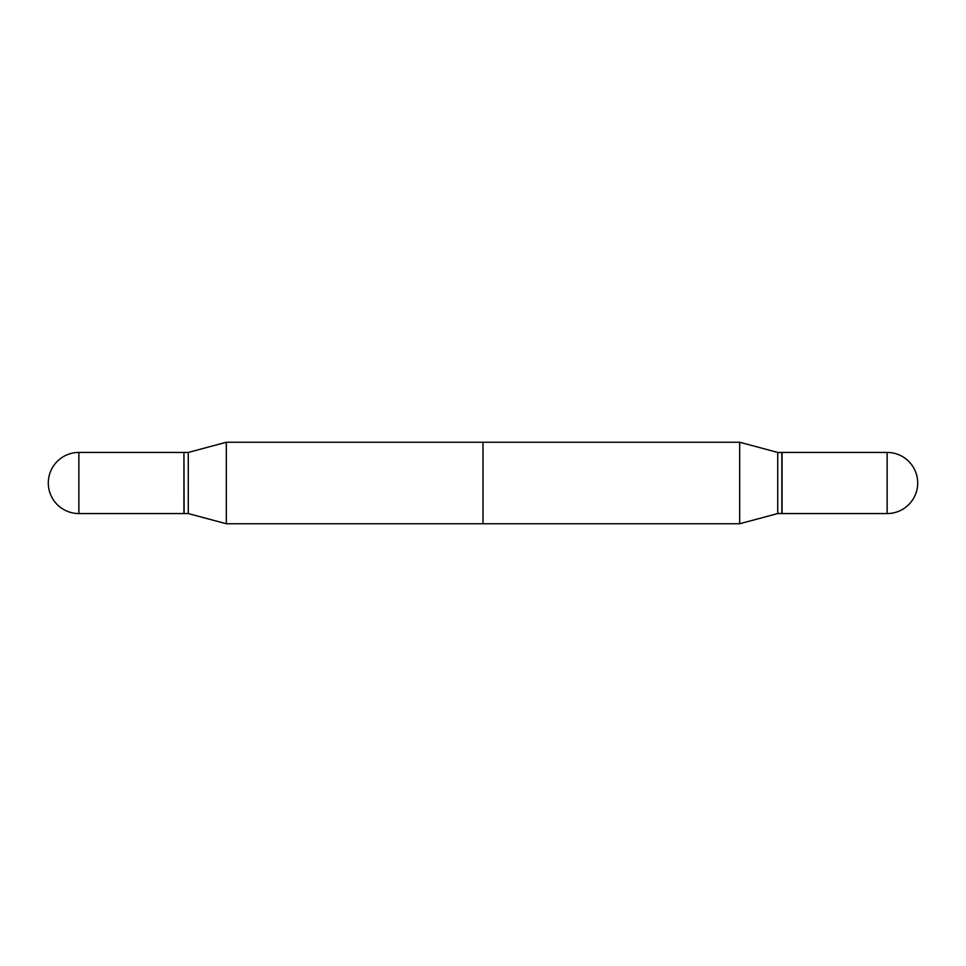 <?xml version="1.0" encoding="UTF-8"?>
<svg xmlns="http://www.w3.org/2000/svg" width="966" height="966" viewBox="0 0 966 966"><rect width="100%" height="100%" fill="white"/><g stroke="black" fill="none" stroke-linecap="round" stroke-linejoin="round"><path stroke-width="1.45" d="M78.862 452.438L183.926 452.438L183.926 513.562L78.862 513.562A30.562 30.562 0 0 1 48.3 483A30.562 30.562 0 0 1 78.862 452.438L78.862 513.562M226.322 442.247L739.678 442.247L739.678 523.753L777.727 513.562L777.727 452.438L739.678 442.247L777.727 452.438L777.727 513.562L781.856 513.562L781.856 452.438L777.727 452.438L782.074 452.656L782.074 513.344L777.727 513.562L739.678 523.753L483 523.753L483 442.247L739.678 442.247L739.678 523.753L226.322 523.753L188.273 513.562L188.273 452.438L226.322 442.247L226.322 523.753M782.074 452.438L782.074 513.562L782.074 452.438L887.138 452.438L887.138 513.562L782.074 513.562L887.138 513.562A30.562 30.562 0 0 0 917.7 483A30.562 30.562 0 0 0 887.138 452.438L887.138 513.562A30.562 30.562 0 0 0 917.7 483A30.562 30.562 0 0 0 887.138 452.438L782.074 452.438M183.926 452.656L184.144 513.562L188.273 513.562M184.144 452.438L188.273 452.438"/></g></svg>
